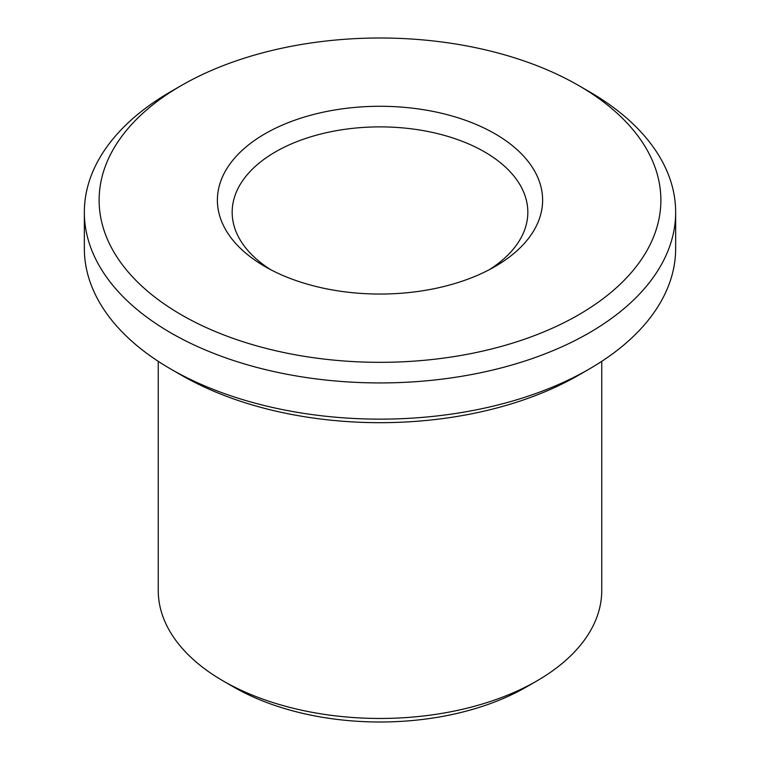 <?xml version="1.0" encoding="UTF-8"?>
<svg xmlns="http://www.w3.org/2000/svg" width="760" height="760" viewBox="0 0 760 760"><rect width="100%" height="100%" fill="white"/><g stroke="black" fill="none" stroke-linecap="round" stroke-linejoin="round"><path stroke-width="1.14" d="M270.484 269.562A147.829 85.348 180 0 1 232.17 212.23A147.829 85.348 180 0 1 380 126.882A147.829 85.348 180 0 1 527.829 212.23A147.829 85.348 180 0 1 489.516 269.562M494.988 266.551A162.611 93.888 180 0 1 265.012 266.551A162.611 93.888 180 0 1 265.012 133.779A162.611 93.888 180 0 1 494.988 133.779A162.611 93.888 180 0 1 494.988 266.551L494.988 266.551M578.607 314.83A280.877 162.165 180 0 1 181.393 314.83A280.877 162.165 180 0 1 181.383 85.5A280.877 162.165 180 0 1 578.616 85.5A280.877 162.165 180 0 1 578.607 314.83M601.749 361.351L601.749 590.444A221.749 128.022 180 0 1 536.797 680.969L526.347 687.002A206.967 119.491 180 0 1 233.652 687.002L223.202 680.969A221.749 128.022 180 0 1 158.251 590.444L158.251 361.351M526.347 687.002L536.797 680.969A221.749 128.022 180 0 1 223.202 680.969M578.616 85.5L589.067 91.532A295.659 170.696 180 0 1 675.659 212.23L675.659 248.444A295.659 170.696 180 0 1 589.067 369.141A295.659 170.696 180 0 1 589.067 369.151L578.607 375.183A280.877 162.165 180 0 1 578.607 375.183A280.877 162.165 180 0 1 181.383 375.183L170.934 369.141A295.659 170.696 180 0 1 84.341 248.444L84.341 212.23A295.659 170.696 180 0 1 170.934 91.532L181.383 85.5M589.067 369.151A295.659 170.696 180 0 1 170.934 369.141M675.659 212.23A295.659 170.696 180 0 1 589.067 332.937A295.659 170.696 180 0 1 266.855 369.94A295.659 170.696 180 0 1 84.341 212.23M578.616 375.183L589.067 369.141"/></g></svg>
